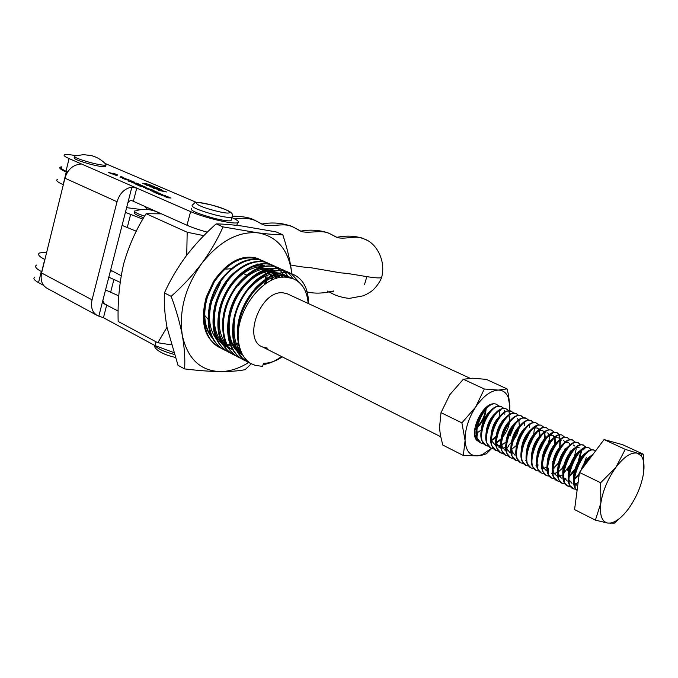 <?xml version="1.0" encoding="UTF-8"?>
<svg xmlns="http://www.w3.org/2000/svg" width="678" height="678" viewBox="0 0 678 678"><rect width="100%" height="100%" fill="white"/><g stroke="black" fill="none" stroke-linecap="round" stroke-linejoin="round"><path stroke-width="1.02" d="M470.024 378.248L287.158 293.752L283.328 292.871C260.725 289.413 241.766 340.212 262.954 347.153L267.734 348.17M231.791 268.708L224.537 269.183L231.791 268.708M308.168 303.464C307.159 290.93 302.176 282.684 293.218 278.743L287.675 277.455C265.886 272.768 237.08 307.659 238.148 337.212C238.8 349.356 242.834 358.035 250.241 363.247C240.224 355.891 236.139 343.5 237.986 326.084C240.198 311.507 246.114 298.752 255.725 287.811L255.767 289.582C264.996 279.794 274.37 275.175 283.879 275.734L289.269 276.971L292.057 278.327M238.198 338.33C232.834 310.075 260.767 271.666 282.616 275.166L288.014 276.404L291.396 278.124M241.639 352.84C235.122 345.161 232.791 334.551 234.63 321.025L233.164 322.313C235.452 308.719 241.004 296.752 249.826 286.396C262.691 272.666 275.166 267.776 287.252 271.734L290.701 273.454M249.945 288.082C259.369 277.76 268.996 272.887 278.836 273.463L284.243 274.7L287.023 276.048M241.817 353.645C216.935 333.864 247.462 267.59 277.582 272.895L279.209 273.098M274.09 270.827L272.59 270.632C257.928 269.098 239.173 284.752 231.579 305.761C223.782 326.949 228.876 348.704 242.538 354.933C231.554 348.043 227.333 335.5 229.867 317.304C232.029 305.795 236.783 295.583 244.122 286.675C253.725 275.768 263.632 270.607 273.836 271.2M242.156 354.272L240.673 353.789M238.292 285.379C248.072 273.827 258.259 268.344 268.861 268.954L274.276 270.208M241.961 353.908L240.114 353.391M223.274 330C218.367 301.922 245.945 264.861 267.615 268.395L273.039 269.658M226.215 344.39C219.545 335.703 217.672 324.118 220.587 309.617C222.748 300.235 226.698 291.76 232.427 284.218C242.385 271.937 252.877 266.107 263.911 266.725M240.156 351.916L237.986 351.602M232.664 349.848L227.816 346.661M226.952 345.873C202.349 325.745 232.63 260.759 262.683 266.166M229.893 348.373L228.384 347.653M227.766 347.314L222.333 342.992M221.308 341.797C214.418 332.703 212.68 320.626 216.096 305.575C218.189 297.405 221.664 289.964 226.52 283.235L226.003 281.963C239.614 264.878 253.411 258.504 267.386 262.835L270.793 264.513M238.351 349.568L236.046 349.517M227.774 347.331C203.324 337.83 212.138 283.684 240.207 268.59M217.46 340.432C209.46 330.923 207.561 317.88 211.739 301.312L220.519 282.514L219.884 281.387C233.656 263.132 247.86 256.216 262.505 260.649L265.895 262.318M231.664 347.094L231.215 347.06M227.249 346.424L225.655 345.958M209.044 307.38C212.756 289.167 221.409 275.556 235.012 266.539M287.675 277.455L293.167 278.717M250.241 363.247L255.242 365.383L261.674 366.256L262.632 366.23L263.471 363.281C269.658 363.323 275.904 361.188 282.226 356.865M287.616 276.412L289.337 277.658M282.989 274.141L286.362 275.844M286.938 276.234L288.633 277.556M284.87 275.844L286.37 277.285M284.158 275.76L285.591 277.226M281.972 275.658L283.209 277.2M281.226 275.666L282.404 277.243M277.014 273.378L278.463 275.2M278.921 275.861L279.946 277.539M240.232 350.162L239.571 350.179M238.783 350.187L237.961 350.17M276.268 273.387L277.683 275.285M278.133 275.98L279.107 277.692M239.978 349.484L239.148 349.543M259.004 264.505L264.445 265.776M273.988 273.565L275.293 275.717M275.7 276.505L276.522 278.327M239.249 347.272L237.961 347.483M237.122 347.585L234.707 347.738M257.784 263.954L263.225 265.225M273.2 273.675L274.463 275.921M274.861 276.734L275.641 278.599M269.081 271.285L269.607 272.081M270.793 274.175L271.505 275.7M272.268 277.624L272.895 279.624M238.402 343.89L236.563 344.416M235.673 344.619L233.096 345.077M230.418 345.297L229.876 345.305M229.105 345.305L228.469 345.288M268.302 271.386L268.895 272.353M269.963 274.395L270.691 276.099M271.37 277.997L271.954 280.039M238.224 342.958L236.249 343.577M235.342 343.822L232.732 344.356M230.164 344.644L229.461 344.687M228.672 344.704L227.291 344.678M164.398 292.955C170.203 280.124 177.441 267.835 186.103 256.098C195.027 244.436 205.044 233.707 216.155 223.884C223.545 224.02 232.3 224.757 242.436 226.088L275.988 231.876L282.802 234.783C276.336 234.766 268.124 234.13 258.157 232.868L223.054 226.901C217.579 239.326 210.477 251.504 201.764 263.428C192.764 275.26 182.568 286.235 171.17 296.345L164.398 292.955C163.94 303.778 164.822 315.312 167.059 327.55L178.017 365.315L184.611 368.908C197.62 370.519 209.375 371.408 219.867 371.586C229.961 371.629 238.368 370.993 245.08 369.688L251.301 363.832M223.054 226.901L216.155 223.884M171.17 296.345C176.246 310.049 179.975 323.126 182.348 335.559C184.484 347.89 185.238 359.001 184.611 368.908M248.623 362.527C239.02 368.569 229.435 371.586 219.867 371.586C200.163 370.68 187.653 358.67 182.348 335.559C178.738 311.066 185.213 287.023 201.764 263.428C219.418 241.283 238.215 231.096 258.157 232.868C277.158 236.512 288.328 249.682 291.667 272.378L291.828 273.819L291.667 272.378C290.065 260.344 287.108 247.809 282.802 234.783M204.722 315.431L207.943 319.101L204.722 315.431M211.587 336.669C204.781 327.55 203.069 315.55 206.459 300.685C202.629 316.482 204.519 328.855 212.129 337.788M206.459 300.685L207.553 296.659L214.18 282.031C228.656 261.386 243.953 254.004 260.072 259.869M255.725 287.811C268.395 274.734 280.582 270.124 292.294 273.997L292.93 274.276C303.058 278.785 308.261 288.404 308.549 303.142L308.549 303.634M250.36 363.315L248.987 362.688C236.097 356.136 230.825 342.678 233.164 322.313M247.826 361.382L244.088 360.145C230.842 353.348 225.613 339.458 228.41 318.465C230.749 305.922 235.919 294.794 243.911 285.074C256.97 270.641 269.742 265.445 282.234 269.488C286.726 271.276 290.32 274.336 293.023 278.658M246.029 359.645L239.224 357.62C225.588 350.543 220.418 336.186 223.732 314.541C226.088 303.117 230.842 292.888 237.978 283.87C251.233 268.658 264.327 263.115 277.26 267.259C281.751 269.047 285.353 272.107 288.065 276.429M235.376 355.509L234.385 355.111C220.325 347.721 215.248 332.856 219.147 310.499C221.486 300.278 225.782 291.048 232.02 282.819C245.453 266.734 258.886 260.801 272.31 265.039L280.124 270.31M280.378 270.581L283.15 274.209M284.048 275.751L284.785 277.192M231.147 353.323L229.579 352.619C215.053 344.873 210.087 329.432 214.672 306.295C216.943 297.405 220.723 289.286 226.003 281.963M223.587 349.577C209.434 340.958 205.019 325.042 210.358 301.846L214.324 291.176L219.884 281.387M220.994 348.06L220.062 347.687C204.324 338.949 199.739 322.033 206.29 296.947L213.578 281.302C227.477 261.547 242.165 253.936 257.64 258.471L261.022 260.132M238.148 337.212C235.054 303.074 271.005 263.581 292.93 274.276M281.556 356.526C275.565 360.993 269.403 363.696 263.081 364.645M249.606 363.001C233.435 356.348 228.155 329.686 238.859 305.219C249.258 280.887 272.632 265.734 287.879 272.014L291.031 273.556M291.337 273.734L299.464 282.633M245.402 360.747L244.699 360.459C228.511 353.789 223.181 327.177 233.851 302.795C244.216 278.539 267.581 263.471 282.862 269.768L288.32 272.895M239.826 357.933C223.613 351.246 218.231 324.686 228.867 300.388C239.207 276.209 262.564 261.225 277.878 267.53L283.311 270.641M235.656 355.704L234.986 355.425C218.748 348.721 213.324 322.211 223.926 297.989C234.224 273.895 257.581 258.988 272.92 265.318L276.048 266.827M230.181 352.933C213.917 346.204 208.443 319.753 219.019 295.616C229.283 271.598 252.631 256.767 268.005 263.106L273.395 266.166M226.037 350.721L225.401 350.45C209.121 343.712 203.595 317.312 214.138 293.252C224.367 269.31 247.707 254.564 263.106 260.92L266.505 262.589M221.265 348.246L220.647 347.992C204.349 341.229 198.781 314.88 209.29 290.904C219.486 267.039 242.826 252.369 258.25 258.742L261.632 260.403M167 327.237L157.804 342.746L171.229 344.831M157.804 342.746L118.167 321.44C117.557 301.896 119.387 282.701 123.659 263.852C128.922 245.58 136.405 228.867 146.092 213.689L161.483 213.85M266.064 283.353L266.488 280.531M266.683 279.099L267.124 275.361M267.369 272.971L267.505 271.522M203.824 235.647L187.179 232.249L146.092 213.689M187.179 232.249L186.747 255.25M265.352 283.684L265.462 281.184M265.479 279.794L265.378 276.107M265.208 273.997L264.996 272.098M264.632 269.785L264.479 268.988M191.459 208.366C189.645 210.256 197.078 213.536 213.756 218.206C222.46 220.35 228.206 221.198 230.978 220.748L231.342 219.418M74.487 156.728L74.3 157.457C73.097 158.66 78.487 160.932 90.462 164.271C98.191 166.212 103.209 167.017 105.514 166.686L105.726 165.856M74.69 155.906C73.487 157.093 78.877 159.355 90.852 162.695C98.581 164.644 103.598 165.457 105.912 165.135L106.378 164.864L105.387 163.796M96.513 315.075L47.519 288.548C42.138 285.608 40.155 280.421 41.578 272.98L92.055 299.837C90.505 307.515 92.394 312.821 97.742 315.736L98.827 316.151L131.888 187.103L136.753 188.111L190.603 211.621C197.095 214.392 205.095 217.002 214.595 219.46C226.198 222.316 233.842 223.443 237.52 222.842C239.91 222.104 238.02 220.35 231.842 217.587M126.922 179.687L128.066 179.594L125.252 178.721L128.862 179.721L129.295 180.119L127.574 179.967L122.489 178.39L126.879 179.856M130.227 180.645L132.024 181.128L130.227 180.645M113.209 173.195L117.226 174.712L110.022 172.924L111.438 173.746L108.488 172.458L115.692 174.263L113.209 173.195M117.099 175.5L112.912 174.263L117.836 174.983L114.048 174.593L117.057 175.661M159.228 189.094L161.678 189.654L159.872 189.374L161.271 190.213L153.44 188.196L159.177 189.306M154.448 192.043L160.228 193.34L155.779 192.993L158.728 193.018L153.457 191.984L156.364 192.027L150.508 190.704L157.338 192.086L154.415 192.171M159.822 194.383L165.618 195.671L161.178 195.34L164.11 195.349L158.838 194.323L161.728 194.349L155.872 193.035L162.703 194.408L159.788 194.51M153.559 190.755L155.381 191.238L153.559 190.755M150.202 189.789L151.313 189.662L148.448 188.772L152.109 189.781L152.558 190.213L150.88 190.077L145.719 188.467L150.16 189.959M136.549 183.077L138.829 184.035L139.278 184.391L138.498 184.34L131.812 182.458L136.473 183.374M142.261 186.365L145.812 187.094L140.177 186.221L135.744 184.187L140.727 184.891L136.897 184.509L142.939 185.848L139.109 185.475L142.219 186.535M146.134 183.577L150.686 185.111L146.812 183.865L143.007 183.374L145.999 184.45L142.473 183.475L146.075 183.806M155.542 187.653L157.999 188.315L156.355 187.365L159.779 188.831L151.474 186.781L154.237 187.942L149.804 186.442L155.508 187.789M152.186 186.543L145.821 184.73L148.787 185.755L151.194 186.213L148.931 185.518L148.584 185.153L149.88 185.247L154.076 186.348L154.516 186.764L152.186 186.543M76.131 155.703C70.402 154.66 66.639 154.33 64.842 154.703C63.054 155.22 64.469 156.508 69.088 158.567L80.301 163.466L80.835 164.017L79.538 164.212C72.343 165.339 67.478 169.992 64.935 178.178L41.578 272.98M196.628 202.493L105.056 163.449M165.246 196.73L171.042 198.018L166.619 197.696L169.534 197.696L164.254 196.671L167.135 196.696L161.271 195.374L168.11 196.747L165.212 196.857M143.685 186.967L148.931 188.654L143.634 187.162M132.49 182.102L133.625 182.001L130.795 181.128L134.422 182.128L134.854 182.535L133.142 182.39L128.049 180.797L132.447 182.272M160.635 190.23L166.593 191.95L158.44 190.365L160.584 190.408M120.608 176.966L125.777 178.611L120.565 177.144M120.786 176.551L122.574 177.034L120.786 176.551M102.827 300.524L104.607 304.058L118.218 311.066M103.37 303.193L106.734 304.973L103.454 317.719L155.033 345.602L173.576 352.501M34.798 277.099C32.866 278.311 34.112 280.158 38.544 282.624L43.536 285.328M80.131 164.161L80.301 163.466L136.753 188.111L133.371 201.29L186.984 225.249C192.425 227.647 199.196 229.952 207.307 232.173M61.791 167.135C59.986 167.729 61.384 169.076 65.986 171.178L67.656 171.924M131.888 187.103C124.667 188.382 119.709 193.264 117.031 201.747L64.935 178.178M92.055 299.837L117.031 201.747M103.454 317.719L98.827 316.151M133.371 201.29C130.913 199.985 129.04 200.646 127.752 203.247M146.575 185.238L146.694 184.772M153.965 186.772L154.076 186.348M149.889 185.696L153.533 186.475L150.584 185.535L149.643 185.458L149.846 185.848M150.711 187.018L150.847 186.509M142.846 183.619L142.965 183.145M136.744 184.73L136.863 184.289M148.338 188.654L148.448 188.204M143.372 187.425L147.923 188.34L144.397 187.264L143.109 187.153L143.329 187.586M128.71 181.272L128.82 180.831M134.914 183.06L138.21 184.069L134.914 183.06M151.991 190.213L152.109 189.781M146.355 188.933L146.473 188.484M159.245 190.493L165.627 191.654L161.288 190.518L159.203 190.645M160.644 189.942L155.584 188.704L160.618 190.052M123.159 178.865L123.269 178.424M125.218 178.611L125.328 178.187M120.243 177.382L124.777 178.306L121.303 177.246L119.989 177.127L120.201 177.543M366.637 240.114L364.366 239.054C356.45 234.724 346.195 239.648 337.5 237.631L330.432 233.986C322.016 229.266 311.312 233.563 301.905 231.698L293.404 227.181C284.658 222.147 273.353 227.308 263.725 224.867L254.784 220.299C248.563 218.104 241.902 217.672 234.808 218.986M290.557 264.988C298.829 266.556 305.693 267.479 311.16 267.768L340.873 272.895C352.552 273.387 376.756 279.506 381.587 277.514L381.951 276.293M336.805 237.325C342.771 236.156 353.738 234.732 364.366 239.054C375.875 242.724 386.333 260.276 381.587 277.514C379.485 283.582 373.18 290.15 372.968 289.972C371.307 291.633 368.12 293.574 363.416 295.794L349.797 298.312C348.492 298.54 339.712 297.201 333.991 294.447L329.008 291.896M328.093 291.421L327.372 291.082M366.815 276.717L364.535 284.48L366.815 276.717M63.317 184.738L63.164 184.67C57.249 181.967 55.401 180.212 57.647 179.382M122.074 225.401L136.32 231.24M125.405 212.383L142.872 219.172M67.275 172.526L66.266 172.085C60.317 169.441 58.461 167.746 60.681 167.008L61.876 166.813M108.811 277.166L120.133 282.319M105.539 289.938L118.819 295.896M160.254 213.629L159.957 213.172M44.892 259.538L44.748 259.462C38.968 256.47 37.248 254.301 39.595 252.953L46.731 252.08M41.875 271.802L41.722 271.725C35.968 268.691 34.273 266.454 36.637 265.03M147.889 209.553L144.058 206.07M134.786 212.307C133.058 213.206 136.032 215.011 143.719 217.714M135.202 210.697C133.803 211.214 134.964 212.316 138.676 214.002L144.592 216.231M110.616 270.132L121.133 275.7M591.131 456.836L586.36 463.218M593.191 454.09C589.614 456.726 586.351 461.082 583.402 467.167M595.572 450.904L594.004 450.099C584.478 446.522 567.554 482.592 577.105 490.364M594.343 450.192L591.479 449.751C582.249 450.463 569.291 478.414 575.037 488.084L577.071 490.575M591.258 449.794L588.589 447.556C577.851 443.717 560.63 485.16 573.554 488.889L575.758 489.262M588.945 447.65L585.978 447.217C576.732 448.048 563.952 475.6 569.596 485.321L573.681 488.796M585.877 447.243L583.207 445.022C572.41 441.158 555.231 482.482 568.215 486.236L570.384 486.618M583.572 445.124L580.504 444.7C571.24 445.649 558.647 472.803 564.189 482.567L567.545 485.906L570.147 486.27M580.529 444.7L577.859 442.514C566.994 438.607 549.866 479.812 562.901 483.6L565.054 483.99M578.224 442.615L575.054 442.2C565.791 443.259 553.367 470.015 558.816 479.829L562.231 483.27L564.808 483.651M575.207 442.175L572.537 440.014C561.613 436.081 544.536 477.159 557.613 480.982L559.748 481.372M572.918 440.124L569.639 439.717C560.367 440.886 548.121 467.252 553.468 477.109L557.757 480.897M569.918 439.658L567.24 437.522C556.265 433.564 539.239 474.524 552.358 478.38L554.477 478.77M567.63 437.641L564.249 437.242C554.977 438.53 542.909 464.506 548.155 474.397L551.595 478.007M564.655 437.166L561.986 435.056C550.943 431.064 533.967 471.905 547.138 475.786L549.231 476.185M561.731 434.869L558.892 434.784C549.621 436.183 537.722 461.777 542.866 471.702L546.366 475.414M559.426 434.683L556.748 432.598C545.654 428.572 528.73 469.295 541.942 473.21L544.019 473.617M557.155 432.717L553.562 432.344C544.298 433.844 532.569 459.057 537.612 469.015L541.18 472.837M554.223 432.217L551.545 430.149C540.4 426.098 523.518 466.701 536.781 470.651L538.832 471.057M551.307 429.971L548.256 429.92C539.002 431.522 527.45 456.362 532.391 466.345L536.01 470.278M549.044 429.759L546.375 427.716C535.171 423.64 518.339 464.125 531.645 468.108L533.679 468.515M546.146 427.547L542.985 427.504C533.739 429.216 522.348 453.684 527.196 463.684L530.874 467.735M543.909 427.326L541.23 425.301C529.967 421.191 513.187 461.565 526.543 465.574L528.552 465.989M541.002 425.131L537.739 425.114C528.501 426.92 517.289 451.014 522.026 461.04L525.772 465.201M538.79 424.894L536.12 422.903C524.797 418.758 508.068 459.023 521.467 463.057L523.458 463.472M535.891 422.733L532.518 422.725C523.306 424.64 512.246 448.361 516.89 458.413L520.696 462.684M533.705 422.487L531.035 420.513C519.662 416.343 502.974 456.489 516.416 460.548L518.39 460.972M533.289 422.547L530.815 420.343L527.323 420.36C518.128 422.369 507.237 445.734 511.78 455.794L516.416 460.548M528.645 420.089L525.975 418.14C514.551 413.944 497.915 453.972 511.39 458.065L513.348 458.489M526.416 418.275L522.162 418.004C512.983 420.106 502.262 443.115 506.703 453.192L510.627 457.692M523.619 417.707L520.941 415.775C509.466 411.554 492.881 451.463 506.398 455.582L508.339 456.014M523.213 417.758L520.738 415.614L517.017 415.665C507.873 417.86 497.313 440.514 501.644 450.599L505.635 455.218M518.611 415.343L515.941 413.427C504.415 409.173 487.88 448.98 501.432 453.124L503.356 453.557M516.399 413.572L511.907 413.343C502.788 415.631 492.389 437.92 496.627 448.014L500.813 452.819L503.11 453.268M513.636 412.987L510.966 411.088C499.389 406.808 482.897 446.497 496.499 450.675L498.398 451.107M511.424 411.232L506.822 411.029C497.737 413.411 487.49 435.352 491.626 445.446L495.881 450.37M508.686 410.648L506.025 408.766C494.398 404.461 477.948 444.039 491.592 448.243L493.474 448.675M505.83 408.605L501.762 408.732C492.711 411.199 482.617 432.793 486.66 442.895L490.821 447.87M503.762 408.317L501.101 406.453C489.431 402.122 473.032 441.59 486.702 445.819L488.575 446.26M501.576 406.605L496.728 406.453C487.719 409.004 477.778 430.25 481.719 440.344L485.94 445.454M498.872 406.003L496.211 404.156C484.49 399.8 468.134 439.158 481.846 443.412L483.702 443.853M492.999 403.817L491.728 404.181C482.744 406.817 472.964 427.725 476.804 437.819L481.083 443.039M575.308 484.397L578.165 482.244M574.529 479.066L579.334 473.346M581.894 469.184L586.292 457.625M569.986 481.804L571.054 481.1M572.308 473.142L576.825 466.261M578.715 462.269L581.563 451.099M564.689 479.236L565.85 478.465M578.148 461.752L580.885 450.997M567.283 470.329L569.274 467.6M573.978 458.481L576.283 448.717M559.426 476.676L560.681 475.846M563.774 473.219L570.164 464.794M562.299 467.515L563.749 465.532M569.079 455.108L570.317 450.972M554.477 473.956L557.384 471.778M557.774 476.109L556.782 475.846L553.799 472.736L552.968 469.481L559.579 461.498M564.774 449.811L565.037 448.811M558.884 461.26L563.511 451.54M552.426 461.896L552.867 461.303M559.706 446.963L560.613 441.641M560.664 440.353L560.655 439.802M555.189 456.302L557.358 451.726M560.011 439.48L559.231 435.293M550.816 453.938L552.773 449.819M552.223 449.285L552.663 448.166M542.171 456.989L543.222 455.548M547.638 445.514L547.858 444.921M548.578 442.658L549.672 436.725M544.239 440.132L544.604 438.674M542.9 442.158L543.612 439.836M533.823 449.599L538.696 439.378M528.416 447.785L533.874 436.327M534.391 434.395L534.628 433.327M511.593 458.014L513.11 458.192M533.713 434.318L534.51 427.649M521.255 448.268L521.933 447.421M523.069 445.895L528.67 434.615M523.882 443.404L527.645 435.513M529.433 427.649L529.493 425.225M523.602 430.14L523.882 428.962M524.441 425.42L524.518 423.309M524.518 423.258L524.501 422.809M506.39 448.251L508.627 446.387M508.025 446.073L511.187 442.649M518.772 427.335L519.001 426.335M519.551 420.835L519.534 420.411M510.051 435.996L514.551 424.92M514.848 423.47L514.933 422.979M501.356 445.192L503.254 443.565M506.093 440.505L506.712 439.734M513.949 424.572L514.127 423.742M509.619 418.818L509.712 416.072M509.568 414.461L509.102 412.427M494.372 438.895L496.211 436.979M491.389 440.615L496.474 435.674M504.356 419.19L504.457 418.631M504.847 414.292L504.83 413.707M504.669 412.055L504.246 410.215M643.786 471.015L643.456 454.268L637.345 453.167L625.26 449.361L615.912 467.312L600.64 482.736L600.861 503L595.394 520.136L607.802 523.085L614.336 523.153L622.362 515.916M595.394 520.136L574.58 509.585L579.453 472.447L604.056 439.564L622.607 444.683L643.456 454.268M625.26 449.361L604.056 439.564M600.64 482.736L579.453 472.447M474.668 429.86L476.27 428.649M477.024 427.988C482.6 422.301 485.609 415.987 486.058 409.037M486.041 408.122L485.999 407.546M474.897 435.301L476.337 436.157M476.804 429.564L477.414 433.996L477.007 436.564M491.872 440.403L496.135 437.429M496.355 442.963L501.186 439.632M492.186 441.514L495.788 445.751M501.356 445.319L506.263 441.844M496.796 446.76L497.16 444.048L500.093 447.878L501.008 448.15M520.119 425.665L520.136 425.242M505.457 427.504L503.746 431.072M501.466 442.573L502.169 446.59L505.051 450.319M517.034 422.106C510.288 426.301 504.203 441.903 507.203 449.141L509.975 452.751M516.661 430.462L513.026 438.107M511.526 447.861L512.263 451.709L514.983 455.226M526.314 451.302L526.916 450.667M522.145 432.293L517.873 441.285M531.501 453.59L532.171 452.87M540.086 436.234L539.485 430.064M539.18 429.496L537.417 428.03L534.993 427.988L532.671 429.072M527.611 434.234L522.797 444.395M525.772 460.54L526.382 460.743M538.552 453.743L544.841 440.522M545.239 438.013L544.807 433.013M544.324 431.979L542.544 430.454L540.197 430.394L537.934 431.428M533.077 436.251L527.772 447.446M543.934 455.819L549.85 443.395M545.434 432.818L543.222 433.801M538.544 438.319L532.806 450.472M535.993 465.583L536.722 465.811M547.256 460.481L548.171 459.421M555.452 443.276L555.002 437.607M554.714 436.996L552.875 435.327L550.697 435.259L548.544 436.183M544.027 440.446L537.883 453.48M541.146 468.125L541.942 468.362M542.561 468.456L546.985 467.388M558.079 437.793L555.985 437.708L553.892 438.59M549.519 442.607L543.002 456.48M542.425 464.006L543.239 467.396L546.332 470.685M557.935 465.091L558.918 463.896M565.477 450.2L565.766 448.65M565.215 442.073L563.325 440.268M561.308 440.175L559.265 441.005M555.036 444.81L550.833 451.59L548.163 459.464M547.68 466.735L548.502 470.057L548.248 473.176M551.545 473.252L552.46 473.515M553.095 473.583L553.782 473.583M554.206 473.541L557.596 472.354M558.299 471.93L563.333 467.388M568.588 442.751L566.655 442.658M560.57 447.048C557.062 451.345 554.663 456.472 553.358 462.447M558.401 476.168L562.952 474.846M568.766 469.685L569.842 468.312M571.876 465.244L574.8 459.091M575.732 456.133L575.834 455.701M566.122 449.311C562.426 453.76 559.918 459.125 558.596 465.422M558.282 472.244L559.121 475.422L561.392 478.117M569.062 476.897L575.368 470.498M577.927 466.388L579.504 463.066M580.86 459.209L581.402 456.913M579.215 447.777L577.444 447.658M571.698 451.616C567.808 456.192 565.206 461.786 563.876 468.405M564.265 481.363L564.477 478.126L567.359 481.058M574.495 479.397L579.105 475.066M585.978 462.388L586.665 459.735M577.292 453.938C573.224 458.642 570.52 464.464 569.189 471.388M569.867 480.838L572.029 483.363L569.011 480.092M582.919 456.286C578.673 461.116 575.876 467.142 574.537 474.371M575.097 486.897L575.283 483.575L577.656 486.16M588.572 458.659L582.47 468.405M474.77 429.081L476.405 427.725M477.21 426.954C482.007 421.741 484.745 416.004 485.414 409.758M485.456 408.732L485.448 408.046M477.202 432.844L481.338 429.877M485.863 408.309C480.066 413.419 476.846 420.394 476.202 429.242M499.889 415.902L499.296 411.538L500.966 409.648M490.88 410.521C484.956 415.69 481.685 422.792 481.066 431.818M491.762 439.861L495.957 436.734M495.932 412.749C489.88 417.979 486.558 425.199 485.965 434.412M496.355 442.387L500.966 438.963M502.322 437.496C506.144 432.886 508.508 427.92 509.432 422.597M509.593 421.326L509.11 416.25M501.008 414.995C494.83 420.284 491.457 427.623 490.897 437.013M495.169 445.446L496.025 445.709M497.576 445.827L500.728 445.022M506.11 417.25C499.805 422.597 496.389 430.055 495.855 439.624M502.932 448.217L505.754 447.395M512.627 441.666L516.789 435.03L519.162 427.962M519.39 426.538L518.865 420.572M518.56 419.945L517.178 418.479M511.237 419.529C504.813 424.928 501.347 432.505 500.839 442.251M511.441 449.446L516.17 445.675M524.323 429.191L524.416 428.411M516.39 421.818C509.848 427.276 506.33 434.962 505.847 444.878M506.39 448.285L507.093 450.014M521.306 447.912L522.009 447.133M521.568 424.123C514.907 429.632 511.348 437.437 510.89 447.531M511.449 450.862L512.161 452.573M526.781 426.445C519.992 432.013 516.39 439.929 515.966 450.184M533.781 449.751L538.773 439.268M539.417 436.191L539.213 430.742M538.849 429.759L537.366 428.013M535.434 427.521L534.179 427.733M532.01 428.776C525.111 434.403 521.458 442.429 521.068 452.862M539.205 451.658L543.68 442.268M544.459 438.827L544.324 433.208M543.985 432.25L542.485 430.428M540.637 429.945L539.4 430.14M537.273 431.132C530.255 436.801 526.56 444.938 526.196 455.54M542.188 456.904L543.197 455.65M544.714 453.48L548.561 445.387M549.527 441.497L549.468 435.691M549.155 434.759L547.629 432.861M545.866 432.378L544.646 432.556M542.561 433.505C535.434 439.225 531.696 447.472 531.357 458.235M547.502 459.142L548.553 457.794M550.333 455.15L553.401 448.692M554.621 444.2L554.579 437.963M554.35 437.285L552.807 435.31M547.875 435.886C540.637 441.658 536.857 450.014 536.552 460.938M559.731 446.929L559.833 440.7M553.223 438.285C545.866 444.115 542.053 452.573 541.773 463.659M542.4 466.6L543.171 468.201M553.019 468.693L559.418 462.023M564.274 452.023L564.867 449.692M558.596 440.7C551.129 446.582 547.273 455.141 547.019 466.396M569.257 455.226L570.02 452.497M570.105 444.971L569.384 443.548M563.994 443.132C556.426 449.056 552.528 457.726 552.307 469.142M552.951 471.956L553.74 473.515M556.096 475.507L557.74 475.846M558.367 475.837L559.096 475.744M559.265 475.719L560.57 475.337M574.19 458.642L575.19 455.345M574.63 445.997L573.224 444.946M569.418 445.582C561.748 451.556 557.816 460.328 557.613 471.896M558.274 474.651L559.07 476.193M569.139 476.058L577.139 466.303M578.944 462.506L580.376 458.243M574.876 448.048C568.706 451.023 561.528 465.989 562.96 474.668M563.63 477.363L564.427 478.888M583.097 467.574L584.622 464.074M580.368 450.531C574.156 453.421 566.825 468.744 568.334 477.456M585.885 453.031C579.631 455.836 572.139 471.515 573.749 480.253M574.427 482.829L575.241 484.312M591.428 455.54C587.233 457.972 583.69 462.998 580.809 470.634M643.414 473.922C644.642 465.744 643.93 459.752 641.278 455.93L637.345 453.167C631.21 451.98 624.065 456.701 615.912 467.312C607.92 478.592 602.903 490.491 600.861 503C599.462 514.992 601.776 521.696 607.802 523.085L610.886 522.992C616.641 521.662 622.65 516.721 628.921 508.178C636.464 497.355 641.303 485.931 643.414 473.922M509.67 410.665L509.839 406.258L508.525 395.045L507.076 388.892L498.313 390.087L484.321 388.994L475.634 407.063L461.896 422.877L441.005 412.648L439.505 427.793L440.429 435.335L442.785 445.048L463.337 455.489L477.422 455.853L481.677 455.277L486.372 453.785L491.821 448.328M461.896 422.877L465.083 440.556L463.337 455.489M507.076 388.892L486.312 379.375L472.541 378.197L463.32 379.248L449.785 394.732L441.005 412.648M484.321 388.994L463.32 379.248M479.719 442.242L476.693 440.259C469.134 432.539 481.956 404.249 493.22 403.791L493.982 403.732M509.839 406.258L508.22 397.359C506.22 392.587 502.915 390.164 498.313 390.087C490.719 390.545 483.16 396.198 475.634 407.063C468.447 418.428 464.93 429.598 465.083 440.556C465.879 450.938 469.99 456.04 477.422 455.853L482.27 454.633L491.584 448.234M489.414 405.351L488.143 405.876M474.583 434.166L476.693 440.259M214.672 214.799C197.984 210.121 190.543 206.858 192.349 205.01C196.62 202.103 191.374 200.9 211.002 204.858C231.969 211.036 233.961 213.189 231.893 217.392C229.122 217.816 223.384 216.952 214.672 214.799M211.07 204.909C189.34 199.171 192.967 205.197 215.172 210.782C237.359 216.536 232.393 210.239 211.07 204.909M232.266 216.096L230.978 220.748M174.204 354.425C163.907 351.645 157.516 348.704 155.016 345.594M156.042 341.797L155.033 345.602M41.282 271.497L38.544 282.624M190.603 211.621L186.984 225.249M69.088 158.567L65.986 171.178M130.566 214.68L127.21 227.732M66.266 172.085L63.164 184.67M113.87 279.658L110.573 292.464M44.748 259.462L41.722 271.725M126.625 207.654L141.558 209.57M110.395 270.98L112.048 271.107M243.266 273.471L246.978 275.192L243.266 273.471M263.267 282.718L265.496 283.743L263.267 282.718M289.269 276.971L288.014 276.404M287.252 271.734L287.879 272.014M244.088 360.145L244.699 360.459M282.234 269.488L282.862 269.768M277.26 267.259L277.878 267.53M234.385 355.111L234.986 355.425M272.31 265.039L272.92 265.318M267.386 262.835L268.005 263.106M262.505 260.649L263.106 260.92M220.062 347.687L220.647 347.992M257.64 258.471L258.25 258.742M238.766 325.347L237.986 326.084M249.894 287.345L249.826 286.396M229.867 317.304L228.41 318.465M244.122 286.675L243.911 285.074M224.52 313.982L223.732 314.541M238.156 284.726L237.978 283.87M220.587 309.617L219.147 310.499M232.427 284.218L232.02 282.819M216.096 305.575L214.672 306.295M211.739 301.312L210.358 301.846M207.553 296.659L206.29 296.947M214.18 282.031L213.578 281.302M105.912 165.135L105.514 166.686M106.378 164.864C102.293 160.271 97.276 157.177 91.344 155.584L83.513 154.643L75.741 155.813M175.195 357.374C158.61 353.73 153.101 346.797 154.974 345.568M237.52 222.842L236.825 225.384M232.3 216.129C242.783 216.265 250.284 217.655 254.784 220.299L261.844 224.087M261.962 224.045C266.191 223.13 279.921 221.181 293.404 227.181L300.803 231.223M300.863 231.206C306.261 229.706 320.592 229.206 330.432 233.986L336.474 237.266M329.474 291.777C331.695 292.057 333.084 291.786 333.644 290.972C329.008 291.904 317.584 294.981 305.524 291.506M160.542 213.807L156.423 211.714C149.974 209.112 143.397 208.714 136.685 210.519M261.361 346.348L440.692 436.708M573.554 488.889L572.885 488.558M568.215 486.236L567.545 485.906M562.901 483.6L562.231 483.27M526.543 465.574L525.908 465.261M501.44 453.124L500.822 452.819M594.394 450.209L593.716 449.895M588.987 447.666L588.309 447.353M583.605 445.141L582.936 444.827M578.258 442.632L577.588 442.319M572.935 440.132L572.274 439.819M567.647 437.649L566.986 437.335M531.45 420.64L530.815 420.343M526.391 418.267L525.764 417.97M521.365 415.902L520.738 415.614M516.365 413.555L515.746 413.266M511.39 411.224L510.771 410.927M501.534 406.588L500.915 406.3M556.782 475.846L556.13 475.515M585.148 448.014L582.877 450.184M552.731 433.191L550.697 435.259M537.722 467.786L538.001 464.752M536.908 425.979L534.993 427.988M511.924 454.548L512.263 451.709M506.856 451.938L507.203 449.141M501.813 449.345L502.169 446.59M500.118 445.785L498.839 447.166M559.019 438.327L559.24 435.174M569.622 439.717L569.656 439.242M574.851 442.251L574.885 441.649M580.097 444.793L580.139 444.082M585.385 447.361L585.428 446.522M590.699 449.946L590.741 448.98M641.278 455.93L641.286 454.065M610.886 522.992L610.42 523.399M508.22 397.359L508.525 395.045M482.27 454.633L481.685 455.277"/></g></svg>
